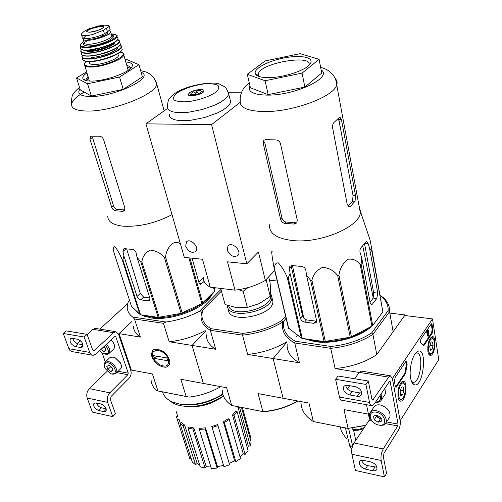 <?xml version="1.0" encoding="UTF-8"?>
<svg xmlns="http://www.w3.org/2000/svg" width="502" height="502" viewBox="0 0 502 502"><rect width="100%" height="100%" fill="white"/><g stroke="black" fill="none" stroke-linecap="round" stroke-linejoin="round"><path stroke-width="0.75" d="M127.596 303.679L99.829 329.124M131.863 321.544L118.503 334.137L130.834 370.564L131.355 370.043L119.043 333.629L131.863 321.544M118.503 334.137L130.834 370.564C131.555 373.45 130.972 376.029 129.096 378.282L111.105 396.436L110.377 399.605L115.46 413.83L112.762 416.622L107.641 402.378C106.719 398.845 107.447 395.67 109.825 392.834L127.878 374.724L128.23 373.174L115.799 336.691L115.24 336.196L114.801 336.396L96.026 354.073L93.121 355.353L91.351 354.763L90.009 353.138L84.16 337.011L87.084 334.357L92.575 349.725L93.723 350.71L94.683 350.283L113.527 332.657L115.711 331.671L118.503 334.137M96.415 403.024C97.419 405.447 99.114 407.028 101.492 407.781L106.223 408.81M107.171 371.273L89.356 388.636C86.959 391.409 86.231 394.541 87.172 398.03L92.393 412.104L112.762 416.622M101.097 404.028L95.982 402.937L93.899 403.401C93.121 406.313 94.746 408.684 98.768 410.536L103.87 411.653L106.022 411.163C106.769 408.239 105.125 405.861 101.097 404.028M105.338 361.967L102.182 353.013M92.155 355.178L71.73 351.532L70.054 350.584L69.031 349.059L63.252 333.497L84.16 337.011M77.54 339.245L72.319 338.354L70.38 338.806C69.339 342.013 70.989 344.598 75.325 346.562L80.533 347.478L82.548 347.001C83.558 343.776 81.889 341.191 77.54 339.245M63.252 333.497L66.201 330.887L87.084 334.357M72.821 338.442C73.719 341.272 75.526 343.098 78.23 343.914L83.006 344.748M77.226 343.613L80.414 340.714M87.166 334.577L92.939 329.325L95.148 328.371L95.907 328.49M104.115 346.455L105.508 348.175L106.01 350.459L103.996 351.595L100.852 349.53M106.01 350.459L103.996 351.595L100.877 349.555L103.607 346.989L105.163 347.999L103.807 346.75M105.439 345.213C110.114 352.002 109.21 354.713 102.741 353.333L99.553 350.754M106.374 344.328C109.731 347.986 110.616 351.036 109.022 353.477L107.208 354.362L104.717 354.067M111.143 339.835L113.345 342.609C114.832 345.338 114.971 347.453 113.753 348.959L113.54 349.16M111.187 339.804L113.333 342.502L114.374 345.043M105.985 349.706L103.996 351.595M112.994 370.457L110.986 371.524L107.892 369.497L106.8 366.385L108.802 365.299L111.902 367.338L112.994 370.457L110.986 371.524L107.892 369.497L106.8 366.385L108.802 365.299M107.936 362.827C115.824 364.17 118.516 377.548 110.126 373.394L105.087 368.462C103.519 364.552 104.466 362.676 107.936 362.827M104.347 366.284L104.887 362.394L108.219 361.584C113.389 362.287 118.924 370.608 116.044 373.319L111.921 373.99M105.094 362.199L109.58 357.882L112.912 357.06L115.322 357.926L120.311 362.808C121.666 365.349 121.785 367.326 120.681 368.744L120.449 368.97M113.565 357.211L115.454 357.951L120.298 362.695L121.227 365.01M110.208 365.858L110.572 366.893L112.109 367.903L110.271 365.895M110.572 366.893L107.892 369.497M112.963 369.591L110.986 371.524M432.486 318.927L438.748 359.601L400.144 420.776L392.395 378.533L432.486 318.927L404.662 315.494L376.795 354.625C365.029 362.381 351.13 367.025 335.11 368.556L359.194 372.453M432.875 329.582L432.14 324.819L431.413 323.715L421.122 338.706C420.256 340.701 420.224 342.238 421.034 343.324L423.757 345.52L424.322 345.062L432.266 333.039L432.875 329.582L432.172 329.488L431.563 332.952L423.33 345.288M405.829 361.522L395.087 377.548L394.409 381.3L395.312 386.239L396.084 387.306L405.56 373.463L407.172 364.113L406.451 361.032L405.829 361.522M410.58 378.031C408.879 369.24 412.431 354.788 416.936 351.908C428.225 343.908 423.556 390.361 413.667 384.444C412.211 383.49 411.176 381.351 410.58 378.031M427.892 351.425C427.478 343.694 428.921 338.762 432.222 336.635C436.935 335.625 435.121 355.378 430.509 355.403C429.241 355.429 428.369 354.105 427.892 351.425M398.042 397.283C397.54 388.962 399.197 383.635 403.012 381.307C408.264 380.34 405.955 401.267 400.822 401.173C399.485 401.18 398.563 399.881 398.042 397.283M415.449 353.37L416.434 353.063C423.977 351.645 420.902 382.292 413.497 382.323L411.54 381.551M406.168 361.151L406.444 364.006L407.172 364.113M395.632 387.073L404.825 373.344L406.444 364.006M431.13 323.853L432.172 329.488M427.447 332.613L426.738 332.519L426.637 331.897L427.792 330.172L428.501 330.266L427.353 331.991L427.447 332.613L428.25 331.408L427.886 334.79L427.177 334.696L427.403 332.606M428.244 334.181L428.758 334.25L428.407 335.43L428.181 334.759L428.501 330.266M426.637 331.897L427.353 331.991M428.237 336.164L427.635 336.083L427.177 334.696M428.281 333.805L429.041 333.824L428.344 336.183L427.886 334.79M429.041 333.824L428.758 334.25M429.743 346.386L430.86 342.471L431.394 341.881L432.529 342.113L433.082 345.646L431.971 349.543L430.302 349.932L429.743 346.386M432.529 342.113L433.082 345.646L431.971 349.543L430.628 350.239L430.302 349.932M428.526 350.459C428.313 342.966 429.737 338.963 432.799 338.448C435.579 339.634 434.487 351.582 431.425 353.427C430.032 354.243 429.066 353.257 428.526 350.459M431.111 337.206L432.04 337.35L433.088 338.662M430.942 353.854L429.649 354.594L428.909 354.443M429.894 345.2L433.082 345.646M429.988 349.267L431.971 349.543M400.094 391.805L401.324 387.588L401.976 386.873L403.206 387.029L403.853 390.663L402.629 394.861L400.747 395.45L400.094 391.805M403.206 387.029L403.853 390.663L402.629 394.861L400.747 395.45M398.745 396.197C397.546 390.537 401.117 381.256 403.683 383.271C406.67 384.727 405.309 397.069 401.939 399.059C400.414 399.943 399.354 398.99 398.745 396.197M401.744 381.897L402.924 382.091L404.066 383.597M401.506 399.429L399.95 400.289L399.015 400.05M400.351 390.073L403.853 390.663M400.282 394.465L402.629 394.861M392.395 378.533L400.144 420.776C400.565 424.134 400.012 427.221 398.494 430.045L384.049 453.111L383.359 456.945L386.603 473.336L384.432 476.9L381.15 460.485C380.598 456.374 381.288 452.534 383.227 448.957L397.728 425.934L398.061 424.077L390.23 381.752L389.828 381.213L389.483 381.476L374.348 403.941L372.051 405.704C370.859 405.723 370.018 404.637 369.541 402.447L365.933 384.425L368.311 381.024L371.875 399.015L372.716 400.1L388.673 377.115L390.38 375.797L392.395 378.533M361.584 460.284C362.513 462.932 364.527 464.708 367.633 465.611L376.964 467.262M366.516 404.706L369.34 418.655L369.001 420.481L354.01 442.959C352.015 446.454 351.312 450.225 351.915 454.272L355.435 470.468L384.432 476.9M370.852 461.934L363.555 460.372C361.415 459.989 360.028 460.497 359.388 461.903C359.068 465.153 361.07 467.563 365.406 469.119L372.666 470.713C374.881 471.121 376.312 470.587 376.946 469.106C377.203 465.85 375.176 463.459 370.852 461.934M371.317 405.572L342.107 400.295C340.858 400.301 339.979 399.228 339.465 397.069L335.606 379.317L365.933 384.425M355.291 386.666L347.723 385.373C345.665 385.09 344.278 385.643 343.55 387.042C342.973 390.732 345.037 393.373 349.75 394.967L357.28 396.298C359.432 396.605 360.869 396.015 361.591 394.528C362.086 390.832 359.99 388.215 355.291 386.666M335.606 379.317L338.059 376.004L368.311 381.024M345.715 385.392C346.411 388.554 348.557 390.619 352.147 391.598L359.658 392.903L361.81 392.865M347.397 388.874L349.674 385.705M354.663 378.759L359.256 372.365L361.026 371.078L361.622 371.173M380.083 395.425C381.325 399.598 379.807 401.851 375.527 402.19M381.081 393.944L381.702 399.379C380.673 401.619 378.577 402.604 375.427 402.34M384.921 388.247L385.523 393.662L384.494 395.199M380.736 417.52L381.438 421.128L378.163 422.238L374.197 419.76L373.482 416.164L376.745 415.035L380.736 417.52L381.438 421.128L378.163 422.238L374.197 419.76L373.482 416.164L376.745 415.035M376.18 412.173C385.756 413.886 388.247 426.982 378.721 425.062C369.303 423.343 366.661 410.391 376.18 412.173M371.449 420.387C369.516 417.859 368.932 415.518 369.692 413.372C370.79 411.075 373.042 410.172 376.45 410.674C383.541 413.014 386.791 416.936 386.207 422.427C384.908 425.138 382.223 425.972 378.169 424.937M370.639 411.96L373.519 407.668C374.617 405.371 376.87 404.468 380.265 404.957C387.318 407.26 390.543 411.157 389.947 416.641L388.975 418.147M376.092 415.041L376.374 416.472L378.351 417.702L376.111 415.041M381.231 418.517L378.351 417.702L380.328 418.932L381.263 418.612M376.374 416.472L374.197 419.76M380.328 418.932L378.163 422.238M107.786 216.268C107.861 221.796 113.088 225.109 123.467 226.214C139.556 226.942 155.745 223.095 172.017 214.661M113.753 251.878L113.891 252.349C113.132 248.289 113.496 246.375 114.983 246.607C117.443 249.839 119.859 254.207 122.224 259.716L122.908 259.961L123.894 255.851L137.404 297.523L138.715 298.985L140.328 299.801L148.027 300.861L149.59 300.416L149.885 298.251L137.015 257.237L136.111 252.845C135.465 250.805 134.178 249.663 132.246 249.431L124.728 248.672L123.436 248.967L122.965 251.496L123.894 255.851M113.891 252.349L131.486 306.383L140.573 314.804L158.161 317.377L140.836 261.912L137.015 257.237M140.836 261.912L141.897 261.849C142.568 256.541 145.354 252.631 150.255 250.115C156.084 250.649 160.816 253.152 164.449 257.608L165.578 257.256C165.955 249.764 172.657 238.337 180.406 243.853M149.809 298.012L143.622 297.102L140.296 293.438L126.699 249.03M158.161 317.377L181.09 313.373L201.892 303.654L214.542 291.179L215.126 287.746M192.078 258.191L198.999 282.645L200.693 284.308L204.138 281.434M198.867 282.193L202.601 278.384L203.291 278.466M139.895 314.522L122.224 259.716M140.573 314.804L122.908 259.961M159.197 317.339L141.897 261.849M181.09 313.373L164.449 257.608M182.182 313.022L165.578 257.256M201.892 303.654L188.846 257.865M202.714 303.095L189.888 257.972M214.542 291.179L213.545 287.558M214.875 290.576L214.059 287.621M141.049 314.873L150.851 317.904C168.867 320.947 197.838 311.353 209.008 298.803L213.67 292.057M136.732 311.46L138.583 313.254M210.451 297.153L213.35 292.377M141.395 314.923L145.498 316.718M129.522 300.353L128.292 301.476L127.194 307.324C127.332 311.152 129.177 314.403 132.735 317.076L165.999 322.008L163.451 323.319L169.168 341.73L192.065 345.432L203.373 383.44L180.808 379.242L186.16 396.486L157.948 390.926L152.413 373.959L131.355 370.043M220.968 289.397L199.394 311.278C189.047 316.768 177.915 320.345 165.999 322.008M222.248 389.998C222.38 396.185 225.523 401.33 231.673 405.453L226.647 387.764L203.373 383.44L192.065 345.432L205.412 331.427L192.065 345.432L215.697 349.254L210.313 330.329L242.516 335.141L242.673 333.384L210.865 328.666L210.313 330.329C204.063 326.676 200.976 321.983 201.051 316.254L202.111 310.895L199.394 311.278M151.855 356.658C154.992 363.448 159.661 366.981 165.873 367.257C170.931 365.431 171.126 361.176 166.457 354.487L163.37 351.632C154.798 347.139 150.958 348.815 151.855 356.658M163.451 323.319L134.467 318.983L140.372 337.08L119.043 333.629M220.805 386.678C211.066 392.225 200.524 395.701 189.185 397.113L156.825 390.738C153.273 387.732 151.347 384.149 151.058 380.001M156.825 390.738L157.948 390.926M186.16 396.486L189.185 397.113M140.372 337.08C135.904 334.175 133.563 330.511 133.35 326.08M134.467 318.983L132.735 317.076M205.18 330.623C193.973 336.704 181.969 340.406 169.168 341.73M162.585 391.874C163.721 396.147 166.896 399.473 172.104 401.845L178.48 403.821C193.414 406.156 208.186 402.899 222.788 394.045M169.613 400.565C172.324 403.024 176.058 404.756 180.82 405.754C195.366 407.988 209.56 404.706 223.403 395.909M180.111 404.185C194.682 406.419 208.939 403.15 222.882 394.377M242.41 407.605L250.818 437.819L250.034 438.089M241.487 407.423L251.157 442.118L250.329 445.989L248.302 446.146L237.961 406.727M247.411 448.236L248.302 446.146M248.07 450.583L245.095 454.404L243.319 453.996L232.52 415.022L235.62 411.289L237.063 411.577L248.07 450.583M240.075 457.033L243.319 453.996M240.514 458.564L235.814 461.708L234.597 460.792L223.39 421.831L228.234 418.724L229.232 419.421L240.514 458.564M229.226 463.434L234.597 460.792M229.615 464.752L223.936 466.697L211.813 426.524L217.636 424.566L229.615 464.752M205.519 427.842L205.199 428.984L199.35 429.467L199.677 428.319L205.519 427.842L217.485 466.64L223.478 465.404M217.485 466.64L217.121 468.102L211.398 468.51L199.35 429.467M193.879 427.999L192.925 429.103L188.018 428.037L188.972 426.932L193.879 427.999L206.234 466.653L210.947 467.048M206.234 466.653L205.092 468.052L200.267 466.885L188.018 428.037M184.604 425.05L183.18 425.947L179.986 423.531L181.404 422.64L184.604 425.05L197.198 463.541L199.608 464.789M197.198 463.541L195.491 464.664L192.31 462.129L179.986 423.531M191.03 458.119L189.781 458.539L176.434 416.742L178.078 416.196M186.317 406.469C199.696 407.756 212.082 404.298 223.478 396.097M177.47 420.086L179.12 419.534L180.362 423.293M176.993 412.481L176.553 412.518L177.758 416.302M176.553 412.518L176.735 411.696M183.18 425.947L195.491 464.664M192.925 429.103L205.092 468.052M205.199 428.984L217.121 468.102M218.006 425.57L212.177 427.528L223.936 466.697M212.177 427.528L211.813 426.524M229.232 419.421L224.381 422.533L235.814 461.708M224.381 422.533L223.39 421.831M237.063 411.577L233.97 415.317L245.095 454.404M233.97 415.317L232.52 415.022M239.473 407.022L250.329 445.989M239.441 407.097L237.772 407.241M144.287 315.35L151.002 317C170.824 320.433 203.254 308.102 211.43 294.31M86.99 72.777C83.558 75.162 82.228 77.164 83.006 78.783C83.966 80.37 86.934 81.136 91.904 81.086C104.943 81.079 127.778 73.097 131.593 67.312C133.683 64.206 131.75 62.443 125.807 62.003M125.186 59.845L126.793 59.506L138.966 64.714L119.564 77.026L87.555 83.778L76.524 77.948L86.689 71.805M76.524 77.948L80.307 89.921L91.37 96.045L87.555 83.778M119.564 77.026L123.197 89.381L91.37 96.045M138.966 64.714L142.399 76.862L123.197 89.381M122.701 211.348L124.446 209.955L116.558 209.328L115.09 208.393L113.69 206.366L92.537 137.454L89.965 139.217L111.89 207.778L113.032 209.503L114.807 210.714L122.701 211.348L124.214 210.84L124.904 207.985L103.556 139.537C102.646 137.41 101.172 136.287 99.126 136.18L90.416 136.199L89.965 139.217M130.595 68.41L127.244 66.967M88.528 77.728L86.476 80.678M130.683 68.328C130.702 66.954 129.422 66.032 126.837 65.561M88.088 76.329L86.043 79.216L86.35 80.653M168.415 359.539C169.23 365.977 166.181 367.652 159.26 364.565L154.754 360.398C145.668 348.137 164.386 346.731 168.415 359.539M166.815 357.939L167.699 360.737L154.478 358.422L153.581 355.648L166.815 357.939M156.68 356.182L154.478 358.422M103.406 30.252L109.21 26.374L108.57 25.389L104.504 25.144L98.411 25.985L88.634 28.94L84.085 31.325L81.337 34.029L81.951 35.178L85.955 35.962L92.18 34.638L103.406 30.252L104.403 33.634L107.497 31.864L110.139 29.499L109.9 28.67M81.588 34.92L82.272 37.148C80.816 40.436 97.513 37.807 104.403 33.634M102.314 34.688L102.747 36.15C94.727 39.062 89.155 39.896 86.037 38.654M107.623 31.959L107.842 32.705L107.246 33.571L102.747 36.15M85.334 36.301L82.949 38.641C82.736 39.884 84.418 40.442 87.994 40.311C96.095 40.066 110.39 34.833 110.716 32.04L109.348 30.584M128.361 70.198L127.878 69.169M84.813 65.737L89.375 81.042M89.205 61.671L89.463 62.518C89.274 63.923 91.05 64.589 94.796 64.526C103.286 64.432 118.139 58.828 118.409 55.672L118.095 54.592M272.034 297.843L272.925 301.495C272.994 316.542 226.609 324.374 228.605 309.094M221.426 291.085L202.908 309.916C200.311 317.609 202.965 323.859 210.865 328.666M285.588 316.166L281.678 320.678C270.145 327.586 257.143 331.822 242.673 333.384M269.461 280.172L277.204 281.038M281.678 320.678L282.877 321.983L286.09 318.268L282.877 321.983C270.967 329.174 257.513 333.56 242.516 335.141L247.649 354.418L273.113 358.535L286.742 342.251L273.113 358.535L283.122 398.274L273.113 358.535L299.437 362.795C290.796 357.87 286.698 351.582 287.15 343.933M202.111 310.895L202.908 309.916M297.655 400.972C287.081 407.009 275.491 410.554 262.879 411.602L231.673 405.453L263.525 411.765L262.879 411.602L258.091 393.612L308.987 403.081L313.361 421.554L348.062 428.388L343.995 409.594L368.424 414.137M263.525 411.765C276.056 410.68 287.508 407.097 297.887 401.016M215.697 349.254C209.472 345.476 206.366 340.663 206.385 334.815M286.648 341.862C275.052 348.796 262.05 352.981 247.649 354.418M270.421 295.013C274.456 307.977 231.585 319.103 228.68 305.837M270.559 293.143L271.946 297.473C272.028 312.225 226.283 320.332 227.525 305.442M220.736 288.562L225.078 304.532L236.599 307.713L247.36 307.45L259.277 303.616L270.214 296.356L270.584 291.273L270.12 282.908L268.664 276.891M247.36 307.45L243.163 291.267L238.532 289.679M270.214 296.356L266.267 280.216M247.982 287.627L243.163 291.267M203.26 277.004C203.09 281.208 205.425 284.596 210.25 287.157L202.513 259.264L184.297 257.394L145.925 123.85L167.58 108.401M210.25 287.157L234.986 290.143C246.193 288.819 256.315 285.575 265.357 280.423L274.688 270.465M193.891 91.609L195.855 94.407C192.084 95.016 190.528 94.621 191.199 93.234L193.891 91.609M196.433 90.862C199.081 90.366 200.7 90.479 201.296 91.195C201.534 91.948 200.58 92.763 198.422 93.654L196.433 90.862L197.135 94.244L195.912 94.558M190.007 95.631L191.011 93.516M195.855 94.407L196.144 95.211M198.723 94.476L198.422 93.654M201.71 91.427L202.977 92.33M241.619 92.155L228.661 92.28M229.903 98.781L230.757 102.057L229.452 104.636L226.697 107.403L222.599 110.22L217.36 112.944L204.515 117.55L190.779 120.267L178.963 120.549L174.539 119.752L171.408 118.384L169.689 116.52L169.456 114.268M240.088 102.433L211.58 124.615L145.925 123.85M185.69 246.218L186.449 241.864C190.314 237.553 200.003 247.605 195.749 251.508C191.77 253.472 188.419 251.709 185.69 246.218M227.243 250.159L227.99 245.905C231.836 241.129 242.202 251 237.954 255.392C233.7 257.727 230.129 255.982 227.243 250.159M234.986 290.143L227.519 261.824L246.827 263.801L211.58 124.615M265.357 280.423L258.404 252.054L246.827 263.801M189.668 92.688C193.684 89.607 204.941 88.321 203.937 91.082C203.492 94.47 187.146 97.752 188.357 94.219L189.668 92.688M194.92 93.077L196.709 92.594M197.556 94.84L197.135 94.244M369.516 247.994L368.066 243.445L366.441 241.431L361.264 247.335C360.009 248.76 359.633 250.611 360.154 252.876L361.641 257.463L370.2 302.932L371.562 304.727L372.453 304.105L376.764 298.47L377.768 293.099L369.516 247.994L371.825 251.125L372.038 250.479L370.087 240.031L360.543 211.831L358.993 205.594M269.587 224.745C268.89 233.386 276.69 238.663 292.98 240.577C320.063 243.514 358.61 227.425 360.354 213.005L360.543 211.831M272.304 251.872C270.729 248.49 272.774 261.128 274.224 268.52L274.55 269.059C274.506 264.661 275.786 262.602 278.397 262.904C281.81 266.524 284.778 271.438 287.307 277.65L288.223 277.939L290.087 273.433L289.39 268.595L289.823 266.298L292.064 265.508L301.482 266.455C303.817 266.738 305.272 268.012 305.843 270.283L306.521 275.171L310.65 280.38L311.918 280.323C313.21 274.506 316.737 270.176 322.491 267.328C328.979 267.867 334.043 270.634 337.683 275.629L338.919 275.228C339.904 268.808 342.766 263.506 347.516 259.308C352.919 258.511 357.167 260.331 360.26 264.755L361.095 264.14L361.641 257.463M287.307 277.65L301.344 338.072L288.399 327.957L274.224 268.52M288.732 328.546L274.55 269.059M301.344 338.072L302.242 338.404L288.223 277.939M337.683 275.629L350.227 337.212L324.091 341.598L310.65 280.38M325.315 341.567L311.918 280.323M350.227 337.212L351.419 336.817L338.919 275.228M371.825 251.125L382.875 311.874L372.716 325.534L371.913 326.168L360.26 264.755M372.716 325.534L361.095 264.14M382.875 311.874L372.038 250.479M371.913 326.168L351.419 336.817M324.091 341.598L302.242 338.404M289.39 268.595L291.298 266.518L302.568 315.808C303.195 317.866 304.482 319.222 306.44 319.874L315.62 321.104L313.8 323.319L316.323 322.322L316.542 320.496L306.521 275.171M290.087 273.433L300.428 318.343C301.093 320.351 302.48 321.594 304.601 322.071L313.8 323.319M370.087 302.355L373.187 298.056L373.62 292.635L364.565 243.721M292.44 265.571L303.773 318.124M373.243 297.95L362.733 245.861M284.615 223.359L294.172 224.068L296.738 222.926L297.297 220.34L280.461 143.672C279.645 141.275 277.989 140.014 275.504 139.889L265.621 139.681L263.82 140.234L263.199 143.265L280.543 219.136C281.227 221.413 282.582 222.819 284.615 223.359L285.939 222.016L295.49 222.719L294.172 224.068M349.398 206.88L350.346 206.422L355.058 201.258L355.541 195.667L341.448 119.583L339.879 117.029L334.388 122.061C332.945 123.373 332.355 125.299 332.613 127.847L347.258 204.659L349.398 206.88L348.84 206.849M263.199 143.265L264.642 142.016L281.898 217.786C282.576 220.058 283.919 221.47 285.939 222.016M347.924 206.209L352.586 201.12L353.031 195.529L338.856 119.564L341.448 119.583M349.028 443.517L349.574 445.845M351.871 449.045L349.913 446.567L352.266 447.1M345.42 427.905L349.913 446.567M355.761 440.336L353.628 430.352L351.883 428.231M348.645 428.532L352.611 445.858M340.13 426.863L341.523 431.594L346.374 438.679M365.82 425.257L348.062 428.388L365.657 425.501M348.601 428.532L313.361 421.554C304.94 416.233 300.83 409.588 301.024 401.6M389.816 313.072L405.045 314.949L393.129 331.684L389.577 311.723L372.942 334.345L376.795 354.625M405.145 315.551L405.045 314.949M380.234 295.596L382.085 297.096C386.352 300.949 388.366 305.467 388.121 310.65L371.649 332.964L372.942 334.345C361.001 342.05 346.932 346.713 330.73 348.338L335.11 368.556M371.649 332.964C360.085 340.356 346.487 344.861 330.862 346.474L330.73 348.338L294.737 342.954L299.437 362.795M286.102 318.312L283.812 320.966C282.118 329.224 285.945 335.97 295.308 341.197L294.737 342.954C286.046 338.197 281.955 332.06 282.469 324.556L282.877 321.983L283.812 320.966M330.862 346.474L295.308 341.197M378.872 317.258L373.086 325.032M371.794 326.231C359.407 337.626 333.491 344.61 314.666 341.586L303.459 338.586M298.822 336.164L295.992 334.031M391.748 323.941L393.129 331.684M380.171 295.258L383.371 297.705C387.789 301.677 389.859 306.352 389.577 311.723L388.121 310.65M305.982 338.95L314.522 340.946C332.23 343.744 356.351 337.833 369.372 327.492M321.726 73.047L304.865 87.084L268.156 94.614L250.385 87.775L247.298 74.277L265.169 60.949L300.083 53.645L319.109 59.336L321.726 73.047M319.109 59.336L302.053 73.104L265.1 80.747L268.156 94.614M265.1 80.747L247.298 74.277M302.053 73.104L304.865 87.084M308.893 65.329C313.612 53.833 260.795 62.769 258.379 73.712L258.398 75.532L259.007 76.467L258.379 73.712M269.141 77.615C283.479 77.528 304.331 70.826 309.489 64.72C315.67 58.113 303.214 54.605 286.184 57.567C269.216 60.353 253.24 68.554 255.336 73.7C256.566 76.36 261.172 77.666 269.141 77.615M87.172 398.03L107.641 402.378M89.356 388.636L109.825 392.834M116.759 372.609L127.878 374.724M118.127 371.267L128.23 373.174M114.688 336.503L115.799 336.691M68.881 348.689L89.695 352.41M92.657 349.925L94.683 350.283M92.939 329.325L113.527 332.657M75.325 346.562L78.23 343.914M80.533 347.478L83.068 345.156M98.768 410.536L101.492 407.781M103.87 411.653L106.317 409.155M405.528 370.972L406.256 371.085M404.825 373.344L405.56 373.463M396.028 386.647L396.762 386.772M431.431 324.731L432.14 324.819M431.563 332.952L432.266 333.039M423.606 344.968L424.322 345.062M351.915 454.272L381.15 460.485M354.01 442.959L383.227 448.957M369.001 420.481L371.969 421.046M385.523 423.619L397.728 425.934M369.34 418.655L370.42 418.863M386.546 421.906L398.061 424.077M389.389 381.614L390.23 381.752M339.465 397.069L369.541 402.447M371.932 399.253L373.475 399.523M359.256 372.365L388.673 377.115M349.75 394.967L352.147 391.598M357.28 396.298L359.658 392.903M365.406 469.119L367.633 465.611M372.666 470.713L374.875 467.186M140.296 293.438L136.939 296.519M126.033 248.892L122.965 251.496M143.622 297.102L140.642 299.863M150.029 298.991L148.027 300.861M201.748 283.781L199.363 283.498M80 88.942C76.731 93.767 80.282 96.29 90.655 96.497C115.51 96.88 155.538 77.164 141.106 72.301M87.781 82.893L86.877 83.42M84.248 92.104C76.555 96.459 72.338 100.463 71.604 104.115C71.209 108.532 76.373 110.848 87.103 111.061C112.216 111.733 156.386 94.307 156.768 84.091L155.551 80.226M113.402 205.607L111.588 207.031M116.853 209.397L115.102 210.784M106.506 28.495L107.497 31.864M86.225 61.47C84.731 62.913 84.116 63.861 84.367 64.312C84.11 66.208 86.52 67.124 91.59 67.042C103.142 66.942 123.429 59.28 123.781 54.982L123.266 53.419M86.306 61.482C83.062 64.708 84.876 66.333 91.753 66.352C107.698 66.208 132.315 53.67 120.204 52.126M90.31 61.627C101.203 61.47 120.38 54.473 121.66 50.263M82.366 57.755L82.623 58.652C82.341 60.522 84.744 61.413 89.833 61.313C101.417 61.156 121.791 53.513 122.143 49.284L121.704 47.828M82.441 55.327L82.002 56.375C81.675 58.257 84.072 59.142 89.18 59.035C100.776 58.859 121.183 51.198 121.446 47.025L120.932 45.55M82.497 55.352C81.28 57.674 83.533 58.79 89.268 58.696C103.575 58.508 127.364 47.778 120.041 45.017M91.483 57.391C101.335 57.234 118.566 50.539 117.713 47.27M95.637 55.308L108.909 51.65M82.315 55.176C83.445 55.904 85.547 56.218 88.634 56.117C99.565 55.917 118.848 48.907 120.078 44.766M81.048 51.988L81.299 53.3C80.916 55.176 83.282 56.055 88.39 55.935C99.923 55.735 120.235 48.11 120.386 44.032L119.815 42.588M119.143 42.193L118.811 42.061M81.418 49.547L80.822 50.708C80.402 52.566 82.73 53.432 87.8 53.306C99.214 53.08 119.325 45.538 119.382 41.559L118.779 40.154M81.468 49.572C79.931 51.963 82.071 53.099 87.894 52.992C102.17 52.729 125.72 42.017 117.725 39.608M85.334 50.319C85.949 51.141 87.706 51.505 90.611 51.405C99.609 51.223 115.385 45.193 114.87 42.193M86.664 50.332L90.78 50.715C98.342 50.533 111.601 45.989 113.753 42.877M81.211 49.328C82.24 50.087 84.311 50.407 87.43 50.294C98.122 50.056 117.004 43.147 117.801 39.269M80.257 46.266L80.389 47.558C79.925 49.378 82.184 50.225 87.179 50.087C98.367 49.842 118.089 42.45 118.039 38.616L117.349 37.23M116.728 36.91L116.081 36.702M81.255 46.272L80.822 46.78M83.828 41.497C80.753 43.843 79.529 45.048 80.163 45.105C79.667 46.893 81.87 47.715 86.771 47.577C97.714 47.313 117.022 40.085 116.897 36.376L116.163 35.033M83.834 41.528C78.513 45.161 79.561 46.987 86.965 46.993C103.512 46.535 126.993 33.716 111.287 33.992C116.376 34.864 118.246 35.667 116.897 36.376L118.039 38.616C118.177 39.319 117.204 40.461 115.121 42.03L110.691 44.44L102.772 47.395L87.398 50.307C83.696 50.438 81.45 49.974 80.653 48.914M89.965 39.394C81.537 43.511 81.136 45.701 88.76 45.964C104.209 45.456 123.862 33.527 107.133 35.058M83.238 39.564L84.141 42.526C83.934 43.781 85.616 44.352 89.187 44.232C97.281 44.013 111.538 38.767 111.852 35.943L111.576 34.983M106.851 32.235L107.246 33.571M106.644 32.354L107.039 33.716M102.628 34.544L103.061 36M81.951 35.178C84.003 35.742 87.417 35.567 92.18 34.638M89.657 32.172C96.089 31.952 106.662 27.202 102.69 26.349L100.344 26.204L90.718 28.501C85.647 30.835 85.296 32.059 89.657 32.172M108.57 25.389L104.504 25.144L88.634 28.94M87.317 31.915L86.978 31.488C86.821 31.927 87.737 32.141 89.745 32.122C95.518 31.268 99.597 30.07 101.975 28.514L103.079 27.66C104.385 24.761 87.386 28.809 87.128 31.457L87.222 31.871M297.931 335.493L296.324 336.654M227.682 90.78L228.711 94.188L227.4 96.723L224.632 99.44L220.529 102.22L215.283 104.912L202.438 109.486L188.714 112.216L176.924 112.555L172.512 111.795L169.394 110.478L167.693 108.664L167.467 106.462C167.762 101.881 168.471 99.195 169.607 98.398C170.178 97.357 171.91 95.731 174.796 93.51C186.48 85.026 213.99 80.653 220.227 84.449C225.122 87.404 225.498 85.522 228.711 94.188L230.757 102.057M177.25 92.814C184.504 88.408 193.483 85.434 204.176 83.884C210.394 83.47 214.981 83.966 217.95 85.365C219.525 87.26 218.715 89.613 215.534 92.437C208.248 97.03 199.005 100.124 187.798 101.718C181.417 102.075 176.861 101.492 174.119 99.967C172.851 97.972 173.893 95.587 177.25 92.814M306.44 319.874L304.601 322.071M302.568 315.808L300.428 318.343M372.453 304.105L370.482 303.867M376.764 298.47L373.187 298.056M377.768 293.099L373.62 292.635M368.066 243.445L364.96 243.188M249.256 82.849C245.698 85.974 243.74 88.013 243.376 88.954C242.805 89.343 239.485 95.851 240.307 100.337C239.027 107.34 246.934 111.086 264.021 111.569C292.49 112.178 334.219 96.61 336.735 84.901C337.526 82.485 337.024 80.383 335.236 78.582M353.628 430.352L358.654 430.164L363.511 428.721M353.295 429.63L358.924 429.354L364.276 427.572M349.524 445.669L352.492 446.303M249.889 85.604C247.26 91.64 253.133 94.815 267.51 95.129C295.527 95.499 333.184 77.283 321.123 69.897M281.898 217.786L280.543 219.136M350.346 206.422L347.98 206.278M355.058 201.258L352.586 201.12M355.541 195.667L353.031 195.529M93.397 350.653L93.723 350.71M95.148 328.371L115.711 331.671M109.022 353.477L113.753 348.959M116.044 373.319L120.681 368.744M400.031 401.023L400.822 401.173M429.831 355.291L430.509 355.403M412.067 381.966L413.667 384.444M415.995 352.737L416.936 351.908M413.497 382.323L412.412 382.147M412.161 382.104L411.759 382.041M430.314 349.787L430.628 350.239M432.799 338.448L432.04 337.35M431.425 353.427L430.49 354.243M400.765 395.294L401.004 395.676M403.683 383.271L402.924 382.091M401.939 399.059L400.96 399.893M361.026 371.078L390.38 375.797M343.55 387.042L344.19 386.157M359.388 461.903L359.934 461.062M381.702 399.379L385.523 393.662M386.207 422.427L389.947 416.641M200.693 284.308L200.26 284.257M164.154 110.848L156.768 84.091L153.612 77.226L150.136 74.108C147.168 72.501 147.488 72.112 140.654 70.688M79.498 87.348C75.626 90.743 73.556 92.983 73.286 94.075C72.056 94.897 71.491 98.241 71.604 104.115M86.482 80.627L86.043 79.216M86.231 80.464L83.006 78.783M109.229 26.374L110.139 29.499M128.205 70.305L123.781 54.982C124.609 54.16 123.436 53.193 120.254 52.082M118.409 55.672L117.851 53.764M120.066 44.973L121.446 47.025L122.143 49.284C122.4 49.824 121.635 50.865 119.846 52.409L112.454 56.425C105.458 59.211 98.047 60.949 90.234 61.652C86.495 61.765 84.129 61.263 83.15 60.152M117.75 39.57L119.382 41.559L120.386 44.032C119.451 45.738 120.951 45.054 115.862 48.456C109.687 51.543 103.199 54.662 88.597 56.13C84.882 56.243 82.573 55.778 81.669 54.724M110.716 32.04L111.852 35.943L112.517 36.131L111.689 35.372M107.579 31.814L107.842 32.705M271.946 297.473L272.925 301.495M201.296 91.195L202.902 92.098M188.357 94.219L188.557 94.991M227.99 245.905L228.322 245.585M371.562 304.727L371.204 304.683M338.455 118.485L341.178 132.001M360.354 213.005L336.735 84.901C336.327 78.155 332.048 73.662 331.891 73.662C330.009 72.2 328.823 69.722 320.627 67.293M382.085 297.096L383.371 297.705M258.398 75.532L255.336 73.7M290.137 265.947L289.823 266.292"/></g></svg>
